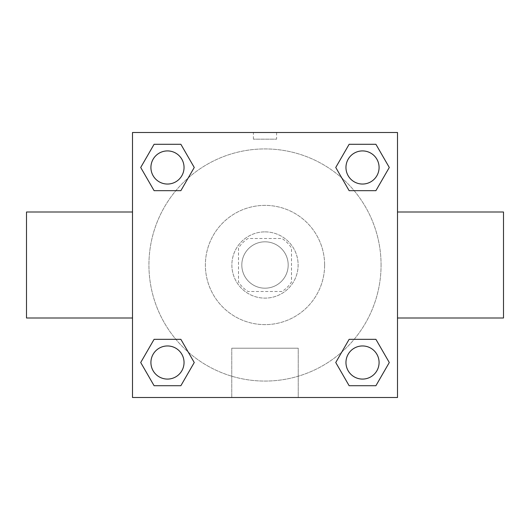 <?xml version="1.0" encoding="UTF-8"?>
<svg xmlns="http://www.w3.org/2000/svg" width="530" height="530" viewBox="0 0 530 530"><rect width="100%" height="100%" fill="white"/><g stroke="black" fill="none" stroke-linecap="round" stroke-linejoin="round"><path stroke-width="0.4" stroke-dasharray="2.65 1.99" d="M288.188 265A23.188 23.188 0 0 0 253.406 244.92A23.188 23.188 0 0 0 253.406 285.08A23.188 23.188 0 0 0 288.188 265A23.188 23.188 0 0 0 253.406 244.92A23.188 23.188 0 0 0 253.406 285.08A23.188 23.188 0 0 0 288.188 265M281.993 291.5L248.007 291.5A31.482 31.482 0 0 1 238.5 281.993L238.5 248.007A31.482 31.482 0 0 1 248.007 238.5L281.993 238.5A31.482 31.482 0 0 1 291.5 248.007L291.5 281.993A31.482 31.482 0 0 1 281.993 291.5L248.007 291.5A31.482 31.482 0 0 1 238.5 281.993L238.5 248.007A31.482 31.482 0 0 1 248.007 238.5L281.993 238.5A31.482 31.482 0 0 1 291.5 248.007L291.5 281.993A31.482 31.482 0 0 1 281.993 291.5M265 231.875A33.125 33.125 0 0 1 293.686 281.562A33.125 33.125 0 0 1 236.314 281.562A33.125 33.125 0 0 1 265 231.875A33.125 33.125 0 0 0 231.875 265A33.125 33.125 0 0 0 265 298.125A33.125 33.125 0 0 0 298.125 265A33.125 33.125 0 0 0 265 231.875M324.625 265A59.625 59.625 0 0 0 235.188 213.365A59.625 59.625 0 0 0 235.188 316.635A59.625 59.625 0 0 0 324.625 265A59.625 59.625 0 0 0 235.188 213.365A59.625 59.625 0 0 0 235.188 316.635A59.625 59.625 0 0 0 324.625 265M175.854 190.667L154.091 190.667L175.854 190.667L154.091 190.667L140.708 167.48L154.091 144.292L180.869 144.292L194.252 167.48L180.869 190.667M180.869 339.333L194.252 362.52L180.869 339.333L194.252 362.52L180.869 339.333L194.252 362.52L180.869 385.708L154.091 385.708L140.708 362.52L154.091 339.333L175.854 339.333M132.5 397.5L132.5 132.5L397.5 132.5L397.5 397.5L132.5 397.5L132.5 132.5L397.5 132.5L397.5 397.5L132.5 397.5L132.5 132.5L397.5 132.5L397.5 397.5L132.5 397.5M349.131 190.667L335.748 167.48L349.131 190.667L335.748 167.48L349.131 190.667L335.748 167.48L349.131 144.292L375.909 144.292L389.292 167.48L375.909 190.667L354.146 190.667M354.146 339.333L375.909 339.333L354.146 339.333L375.909 339.333L389.292 362.52L375.909 385.708L349.131 385.708L335.748 362.52L349.131 339.333M276.594 132.5L253.406 132.5L276.594 132.5L253.406 132.5L276.594 132.5L253.406 132.513L276.594 132.5L276.594 139.178L253.406 139.178L276.594 139.178M381.07 265A116.07 116.07 0 0 0 206.965 164.479A116.07 116.07 0 0 0 206.965 365.521A116.07 116.07 0 0 0 381.07 265A116.07 116.07 0 0 0 206.965 164.479A116.07 116.07 0 0 0 206.965 365.521A116.07 116.07 0 0 0 381.07 265M184.042 362.52A16.562 16.562 0 0 0 159.199 348.177A16.562 16.562 0 0 0 159.199 376.863A16.562 16.562 0 0 0 184.042 362.52A16.562 16.562 0 0 0 159.199 348.177A16.562 16.562 0 0 0 159.199 376.863A16.562 16.562 0 0 0 184.042 362.52A16.562 16.562 0 0 0 159.199 348.177A16.562 16.562 0 0 0 159.199 376.863A16.562 16.562 0 0 0 184.042 362.52A16.562 16.562 0 0 0 159.199 348.177A16.562 16.562 0 0 0 159.199 376.863A16.562 16.562 0 0 0 184.042 362.52A16.562 16.562 0 0 0 159.199 348.177A16.562 16.562 0 0 0 159.199 376.863A16.562 16.562 0 0 0 184.042 362.52M184.042 167.48A16.562 16.562 0 0 0 159.199 153.137A16.562 16.562 0 0 0 159.199 181.823A16.562 16.562 0 0 0 184.042 167.48A16.562 16.562 0 0 0 159.199 153.137A16.562 16.562 0 0 0 159.199 181.823A16.562 16.562 0 0 0 184.042 167.48A16.562 16.562 0 0 0 159.199 153.137A16.562 16.562 0 0 0 159.199 181.823A16.562 16.562 0 0 0 184.042 167.48A16.562 16.562 0 0 0 159.199 153.137A16.562 16.562 0 0 0 159.199 181.823A16.562 16.562 0 0 0 184.042 167.48A16.562 16.562 0 0 0 159.199 153.137A16.562 16.562 0 0 0 159.199 181.823A16.562 16.562 0 0 0 184.042 167.48M379.083 167.48A16.562 16.562 0 0 0 354.239 153.137A16.562 16.562 0 0 0 354.239 181.823A16.562 16.562 0 0 0 379.083 167.48A16.562 16.562 0 0 0 354.239 153.137A16.562 16.562 0 0 0 354.239 181.823A16.562 16.562 0 0 0 379.083 167.48A16.562 16.562 0 0 0 354.239 153.137A16.562 16.562 0 0 0 354.239 181.823A16.562 16.562 0 0 0 379.083 167.48A16.562 16.562 0 0 0 354.239 153.137A16.562 16.562 0 0 0 354.239 181.823A16.562 16.562 0 0 0 379.083 167.48A16.562 16.562 0 0 0 354.239 153.137A16.562 16.562 0 0 0 354.239 181.823A16.562 16.562 0 0 0 379.083 167.48M345.958 362.52A16.562 16.562 0 0 1 370.801 348.177A16.562 16.562 0 0 1 370.801 376.863A16.562 16.562 0 0 1 345.958 362.52A16.562 16.562 0 0 1 370.801 348.177A16.562 16.562 0 0 1 370.801 376.863A16.562 16.562 0 0 1 345.958 362.52M298.231 397.5L231.769 397.5L298.231 397.5L231.769 397.5L298.231 397.5L298.231 348.21L231.769 348.21L298.231 348.21L231.769 348.21L298.231 348.21L298.231 397.5M132.5 265L132.5 212L132.5 265M397.5 265L397.5 212L397.5 265M503.5 212L503.5 318M26.5 318L26.5 212M154.091 385.708L140.708 362.52L154.091 339.333L140.708 362.52L154.091 339.333L140.708 362.52L154.091 385.708L140.708 362.52L154.091 385.708L180.869 385.708L154.091 385.708M194.252 362.52L180.869 385.708L194.252 362.52M335.748 167.48L349.131 144.292L375.909 144.292L389.292 167.48L375.909 190.667L389.292 167.48L375.909 190.667L389.292 167.48L375.909 144.292L389.292 167.48L375.909 144.292L349.131 144.292L335.748 167.48M154.091 190.667L140.708 167.48L154.091 144.292L180.869 144.292L194.252 167.48L180.869 144.292L194.252 167.48L180.869 144.292L154.091 144.292L140.708 167.48L154.091 144.292L140.708 167.48L154.091 190.667M349.131 385.708L335.748 362.52L349.131 385.708L335.748 362.52L349.131 385.708L375.909 385.708L349.131 385.708M375.909 339.333L389.292 362.52L375.909 385.708L389.292 362.52L375.909 385.708L389.292 362.52L375.909 339.333M132.5 304.75L132.5 293.156L132.513 304.75M397.5 304.75L397.5 293.156L397.487 304.75M379.083 362.52A16.562 16.562 0 0 0 354.239 348.177A16.562 16.562 0 0 0 354.239 376.863A16.562 16.562 0 0 0 379.083 362.52A16.562 16.562 0 0 0 354.239 348.177A16.562 16.562 0 0 0 354.239 376.863A16.562 16.562 0 0 0 379.083 362.52A16.562 16.562 0 0 0 354.239 348.177A16.562 16.562 0 0 0 354.239 376.863A16.562 16.562 0 0 0 379.083 362.52M231.769 348.21L231.769 397.5L231.769 348.21M253.406 139.178L253.406 132.5"/><path stroke-width="0.79" d="M180.869 190.667L154.091 190.667L140.708 167.48L154.091 144.292L180.869 144.292L194.252 167.48L180.869 190.667L154.091 190.667L175.854 190.667M175.854 339.333L180.869 339.333L194.252 362.52L180.869 385.708L154.091 385.708L140.708 362.52L154.091 339.333L180.869 339.333M354.146 190.667L349.131 190.667L335.748 167.48L349.131 144.292L375.909 144.292L389.292 167.48L375.909 190.667L349.131 190.667M349.131 339.333L375.909 339.333L389.292 362.52L375.909 385.708L349.131 385.708L335.748 362.52L349.131 339.333L375.909 339.333L354.146 339.333M397.5 318L503.5 318L503.5 212L397.5 212M132.5 212L26.5 212L26.5 318L132.5 318M132.5 132.5L397.5 132.5L397.5 397.5L132.5 397.5L132.5 132.5M375.909 385.708L349.131 385.708L375.909 385.708M379.083 362.52A16.562 16.562 0 0 0 354.239 348.177A16.562 16.562 0 0 0 354.239 376.863A16.562 16.562 0 0 0 379.083 362.52M180.869 385.708L154.091 385.708L180.869 385.708M184.042 362.52A16.562 16.562 0 0 0 159.199 348.177A16.562 16.562 0 0 0 159.199 376.863A16.562 16.562 0 0 0 184.042 362.52M349.131 144.292L375.909 144.292L349.131 144.292M379.083 167.48A16.562 16.562 0 0 0 354.239 153.137A16.562 16.562 0 0 0 354.239 181.823A16.562 16.562 0 0 0 379.083 167.48M154.091 144.292L180.869 144.292L154.091 144.292M184.042 167.48A16.562 16.562 0 0 0 159.199 153.137A16.562 16.562 0 0 0 159.199 181.823A16.562 16.562 0 0 0 184.042 167.48"/></g></svg>
